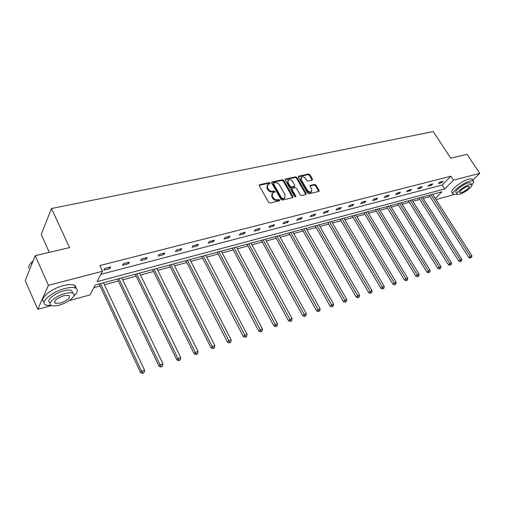 <?xml version="1.0" encoding="UTF-8"?>
<svg xmlns="http://www.w3.org/2000/svg" width="505" height="505" viewBox="0 0 505 505"><rect width="100%" height="100%" fill="white"/><g stroke="black" fill="none" stroke-linecap="round" stroke-linejoin="round"><path stroke-width="0.76" d="M270.137 183.1L269.159 182.602L259.684 184.672L259.299 185.777L268.597 202.322L270.017 203.035L279.48 200.794L279.732 200.005L278.754 199.507L277.535 199.797C275.717 200.024 274.215 199.267 273.035 197.524L272.258 196.148L272.523 193.011L274.859 192.203L274.916 191.521L273.937 191.023L272.719 191.3C270.901 191.515 269.405 190.757 268.231 189.028L267.461 187.664L267.713 184.577L270.08 183.769L270.137 183.1M269.739 183.896L268.698 183.252L259.16 185.335M279.334 200.826L278.274 200.144L277.062 200.428L277.535 199.797M274.518 192.329L273.47 191.666L272.252 191.938L272.719 191.3M312.147 180.14L312.456 179.086L309.881 174.698L308.549 174.017L298.771 176.15L298.442 177.205L307.69 193.093L309.047 193.787L319.053 191.357L319.116 190.398L315.972 185.057L314.634 184.369L310.221 185.442L310.165 186.389L311.724 189.053L311.553 191.622C310.038 192.361 308.618 191.85 307.274 190.095L301.182 179.647L301.34 177.141C302.855 176.397 304.288 176.901 305.639 178.656L306.649 180.386L307.987 181.074L312.147 180.14M50.702 305.746L37.755 309.312L25.25 280.66L35.217 255.663L69.551 247.608L51.472 208.527L433.227 131.546L450.725 158.16L467.068 154.322L479.75 173.354L472.731 180.19M35.217 255.663L48.429 285.312L102.547 271.267L97.036 281.651L444.76 188.933L453.509 180.165L479.75 173.354M100.931 274.31L442.228 185.013L450.927 176.207L99.851 265.554L102.547 271.267M450.927 176.207L453.509 180.165M283.741 180.424L282.371 179.723L272.088 181.964L271.722 183.056L281.007 199.393L282.409 200.1L292.673 197.67L293.014 196.559L283.741 180.424L283.273 181.068L281.897 180.367L271.583 182.621M285.596 179.023L295.621 176.832L296.972 177.526L306.226 193.44L305.904 194.532L301.643 195.542L300.273 194.848L296.504 188.321L295.141 187.626L292.281 188.277L291.94 189.369L295.873 196.192L295.816 196.874L294.674 196.477L285.249 180.096L285.596 179.023L285.123 179.66L295.141 177.47L295.621 176.832M37.755 309.312L48.429 285.312M51.472 208.527L41.233 234.478L49.326 252.355M93.848 287.661L100.034 285.981M104.415 284.795L118.378 281.02M122.715 279.846L136.198 276.191M140.491 275.029L153.514 271.507M157.762 270.358L170.349 266.949M174.553 265.813L186.717 262.518M190.884 261.388L202.644 258.207M206.766 257.089L218.147 254.009M222.232 252.904L233.241 249.924M237.287 248.832L247.942 245.941M251.945 244.862L262.265 242.065M266.23 240.992L276.229 238.284M280.155 237.224L289.838 234.604M293.727 233.55L303.114 231.012M306.964 229.964L316.067 227.502M319.88 226.474L328.704 224.081M332.479 223.059L341.039 220.742M344.782 219.732L353.083 217.485M356.795 216.481L364.85 214.297M368.524 213.299L376.345 211.185M379.987 210.2L387.575 208.148M391.186 207.17L398.559 205.175M402.138 204.203L409.29 202.265M412.837 201.306L419.794 199.424M423.31 198.471L430.064 196.647M432.81 194.545L433.208 194.147M284.801 197.903L285.047 194.734L279.48 184.994C278.318 183.29 276.841 182.539 275.042 182.734L273.571 183.107L273.514 183.776L281.664 198.099L282.642 198.591L284.788 197.878L284.309 198.509L284.833 197.84M453.875 194.64L436.011 199.563M435.291 198.427L441.888 191.812L95.237 285.035L89.997 294.92L69.103 300.677M442.228 185.013L444.76 188.933M441.686 182.652L438.416 183.498L439.779 182.103L443.055 181.263L441.686 182.652L441.111 181.762M431.403 185.316L428.063 186.181L429.42 184.773L432.766 183.915L431.403 185.316L430.828 184.413M420.892 188.037L417.471 188.92L418.822 187.507L422.243 186.623L420.892 188.037L420.312 187.121M410.142 190.821L406.645 191.723L407.983 190.303L411.487 189.4L410.142 190.821L409.561 189.893M399.139 193.667L395.56 194.595L396.892 193.162L400.478 192.235L399.139 193.667L398.559 192.733M387.884 196.584L384.217 197.531L385.542 196.085L389.21 195.145L387.884 196.584L387.297 195.637M376.358 199.563L372.608 200.535L373.921 199.084L377.671 198.118L376.358 199.563L375.77 198.604M364.559 202.619L360.722 203.616L362.016 202.151L365.86 201.16L364.559 202.619L363.972 201.647M352.477 205.75L348.538 206.772L349.826 205.295L353.765 204.279L352.477 205.75L351.884 204.765M340.099 208.956L336.065 209.998L337.334 208.514L341.374 207.473L340.099 208.956L339.505 207.959M327.41 212.239L323.276 213.312L324.532 211.816L328.667 210.749L327.41 212.239L326.817 211.229M314.4 215.61L310.165 216.708L311.402 215.199L315.65 214.107L314.4 215.61L313.807 214.581M301.068 219.063L296.719 220.186L297.944 218.671L302.293 217.548L301.068 219.063L300.469 218.021M287.389 222.604L282.926 223.759L284.132 222.232L288.595 221.083L287.389 222.604L286.789 221.55M273.35 226.24L268.774 227.427L269.954 225.886L274.537 224.706L273.35 226.24L272.75 225.167M258.939 229.971L254.242 231.189L255.404 229.636L260.107 228.424L258.939 229.971L258.339 228.879M244.149 233.802L239.32 235.052L240.456 233.493L245.291 232.243L244.149 233.802L243.549 232.698M228.954 237.735L223.993 239.016L225.104 237.451L230.072 236.17L228.954 237.735L228.348 236.611M213.337 241.775L208.243 243.101L209.329 241.516L214.429 240.203L213.337 241.775L212.738 240.639M197.291 245.935L192.052 247.292L193.106 245.701L198.351 244.344L197.291 245.935L196.685 244.773M180.784 250.209L175.393 251.604L176.422 250L181.819 248.611L180.784 250.209L180.184 249.028M163.809 254.602L158.261 256.041L159.252 254.425L164.807 252.992L163.809 254.602L163.203 253.409M146.336 259.128L140.624 260.605L141.583 258.983L147.302 257.506L146.336 259.128L145.737 257.91M128.346 263.787L122.469 265.308L123.384 263.673L129.274 262.158L128.346 263.787L127.746 262.55M109.819 268.584L103.759 270.15L104.636 268.509L110.702 266.943L109.819 268.584L109.219 267.328M267.189 185.284L266.993 188.308L267.461 187.664M272.252 191.938C270.434 192.152 268.938 191.395 267.764 189.672L266.993 188.308M271.993 193.705L271.785 196.786L272.258 196.148M277.062 200.428C275.244 200.655 273.742 199.904 272.561 198.162L271.785 196.786M292.673 197.663L283.273 181.068M273.451 183.277L273.053 184.42L273.514 183.776M284.309 198.509L282.169 199.222L281.19 198.73L273.053 184.42M305.878 194.539L296.492 178.164L295.141 177.47M291.846 188.624L291.461 190L295.387 196.817L295.873 196.192M292.61 181.598C291.24 179.812 289.782 179.3 288.229 180.077L288.046 182.608L290.192 186.332L291.562 187.027L294.686 186.257L294.756 185.297L292.61 181.598M287.793 180.664L287.572 183.246L288.046 182.608M294.364 186.673L291.082 187.664L289.712 186.964L287.572 183.246M300.93 177.684L300.702 180.279L301.182 179.647M311.471 191.73L311.055 192.247C309.546 192.986 308.126 192.474 306.781 190.72L300.702 180.279M318.762 191.483L315.48 185.676L314.142 184.994L310.019 185.941M312.115 180.146L309.395 175.33L308.069 174.648L298.297 176.782L298.771 176.15M99.106 283.993L140.598 372.627L141.596 371.263L144.588 370.222L103.487 282.819M100.508 283.621L141.596 371.263L142.921 372.911L142.517 373.454L144.121 372.488L142.921 372.911M144.588 370.222L144.121 372.488M142.517 373.454L140.598 372.627M29.536 264.854L33.223 260.662M33.103 260.959C29.763 263.774 28.318 266.217 28.772 268.281M73.717 296.145C77.783 292.42 78.464 289.756 75.756 288.159C73.446 287.143 69.804 287.269 64.817 288.538C51.699 291.764 39.327 302.703 45.835 305.108L51.8 305.658M76.021 288.298L75.826 286.518L74.424 285.256C72.114 284.227 68.465 284.334 63.485 285.59C50.702 288.702 38.412 299.314 44.232 302.022M50.09 302.766C45.418 301.018 54.3 293.178 63.712 290.848C67.317 289.927 69.949 289.832 71.628 290.564L72.714 292.95M64.937 293.557C55.525 295.911 46.624 303.739 51.283 305.462C53.031 306.182 55.727 306.055 59.382 305.077C68.642 302.684 77.404 295.053 72.846 293.241C71.173 292.521 68.535 292.629 64.937 293.557M60.354 303.069C67.721 300.33 70.618 297.786 69.052 295.431L63.933 295.646C56.484 298.398 53.562 300.955 55.152 303.303L60.354 303.069M471.803 184.792C473.589 182.804 474.056 181.503 473.198 180.897L470.218 180.973C463.022 182.659 450.012 193.175 453.408 194.469L457.113 194.173M472.352 179.616L471.929 178.972L468.943 179.041C461.74 180.708 448.756 191.231 452.164 192.556L452.979 193.806M457.012 193.888L456.173 192.594C453.742 191.648 463.091 184.098 468.268 182.879L470.42 182.823L470.729 183.283M469.435 184.66C464.265 185.891 454.898 193.428 457.322 194.362L459.544 194.273C464.669 193.017 473.949 185.594 471.588 184.59L469.435 184.66M461.28 192.582C464.587 191.78 470.578 186.983 469.05 186.345L467.655 186.389C464.329 187.185 458.3 192.033 459.859 192.639L461.28 192.582M117.45 279.063L159.012 366.175L160.047 364.812L162.951 363.796L121.781 277.895M118.89 278.678L160.047 364.812L161.335 366.434L160.918 366.977L162.496 366.03L161.335 366.434M162.951 363.796L162.496 366.03M160.918 366.977L159.012 366.175M135.264 274.272L176.883 359.907L177.956 358.55L180.771 357.565L139.557 273.117M136.741 273.874L177.956 358.55L179.206 360.16L178.776 360.696L180.329 359.762L179.206 360.16M180.771 357.565L180.329 359.762M178.776 360.696L176.883 359.907M152.579 269.613L194.223 353.828L195.334 352.471L198.067 351.518L156.828 268.471M154.088 269.209L195.334 352.471L196.552 354.062L196.104 354.605L197.644 353.677L196.552 354.062M198.067 351.518L197.644 353.677M196.104 354.605L194.223 353.828M169.409 265.087L211.071 347.926L212.207 346.569L214.871 345.641L173.613 263.957M170.955 264.67L212.207 346.569L213.394 348.141L212.94 348.684L214.455 347.768L213.394 348.141M214.871 345.641L214.455 347.768M212.94 348.684L211.071 347.926M185.783 260.687L227.439 342.188L228.607 340.837L231.189 339.934L189.943 259.564M187.355 260.264L229.756 342.39L229.289 342.927L230.791 342.03L229.756 342.39M231.189 339.934L230.791 342.03M229.289 342.927L227.439 342.188M201.71 256.401L243.347 336.608L244.54 335.263L247.052 334.386L205.832 255.296M203.313 255.972L245.664 336.803L245.184 337.34L246.667 336.45L245.664 336.803M247.052 334.386L246.667 336.45M245.184 337.34L243.347 336.608M217.213 252.235L258.819 331.185L260.037 329.847L262.48 328.995L221.291 251.136M218.842 251.793L261.129 331.368L260.643 331.899L262.108 331.021L261.129 331.368M262.48 328.995L262.108 331.021M260.643 331.899L258.819 331.185M232.306 248.176L273.868 325.914L275.111 324.576L277.485 323.743L236.346 247.084M233.96 247.728L276.172 326.078L275.673 326.615L277.125 325.744L276.172 326.078M277.485 323.743L277.125 325.744M275.673 326.615L273.868 325.914M247.008 244.218L288.507 320.782L289.775 319.444L292.086 318.636L251.01 243.145M248.687 243.77L290.811 320.934L290.306 321.464L291.738 320.612L290.811 320.934M292.086 318.636L291.738 320.612M290.306 321.464L288.507 320.782M261.337 240.367L302.766 315.783L304.048 314.457L306.301 313.668L265.295 239.301M263.036 239.913L305.058 315.928L304.547 316.458L305.961 315.612L305.058 315.928M306.301 313.668L305.961 315.612M304.547 316.458L302.766 315.783M275.294 236.611L316.648 310.916L317.948 309.597L320.145 308.826L279.221 235.557M277.018 236.151L318.933 311.048L318.415 311.579L319.81 310.745L318.933 311.048M320.145 308.826L319.81 310.745M318.415 311.579L316.648 310.916M288.911 232.95L330.169 306.175L331.488 304.856L333.628 304.111L292.799 231.909M290.646 232.483L332.454 306.301L331.924 306.825L333.306 305.998L332.454 306.301M333.628 304.111L333.306 305.998M331.924 306.825L330.169 306.175M302.186 229.384L343.349 301.554L344.681 300.241L346.765 299.515L306.036 228.348M303.941 228.91L345.622 301.674L345.085 302.198L346.455 301.378L345.622 301.674M346.765 299.515L346.455 301.378M345.085 302.198L343.349 301.554M315.139 225.899L356.195 297.054L357.546 295.747L359.579 295.034L318.952 224.87M316.906 225.426L358.462 297.161L357.919 297.685L359.276 296.877L358.462 297.161M359.579 295.034L359.276 296.877M357.919 297.685L356.195 297.054M327.777 222.497L368.719 292.66L370.083 291.36L372.065 290.665L331.558 221.48M329.557 222.017L370.979 292.761L370.436 293.279L371.775 292.483L370.979 292.761M372.065 290.665L371.775 292.483M370.436 293.279L368.719 292.66M340.117 219.183L380.94 288.38L382.317 287.086L384.248 286.411L343.861 218.173M341.91 218.697L383.194 288.469L382.638 288.986L383.964 288.197L383.194 288.469M384.248 286.411L383.964 288.197M382.638 288.986L380.94 288.38M352.168 215.938L392.865 284.201L394.253 282.907L396.135 282.251L355.873 214.941M353.967 215.452L395.106 284.283L394.55 284.795L395.863 284.018L395.106 284.283M396.135 282.251L395.863 284.018M394.55 284.795L392.865 284.201M363.935 212.775L404.499 280.123L405.9 278.836L407.737 278.192L367.608 211.784M365.746 212.289L406.733 280.193L406.172 280.711L407.472 279.934L406.733 280.193M407.737 278.192L407.472 279.934M406.172 280.711L404.499 280.123M375.43 209.682L415.861 276.14L417.269 274.859L419.068 274.234L379.072 208.704M377.254 209.19L418.083 276.203L417.521 276.715L418.803 275.951L418.083 276.203M419.068 274.234L418.803 275.951M417.521 276.715L415.861 276.14M386.666 206.665L426.952 272.252L428.373 270.977L430.127 270.364L390.277 205.693M388.497 206.166L429.174 272.309L428.606 272.82L429.174 272.309M430.127 270.364L429.875 272.062M428.606 272.82L426.952 272.252M397.65 203.711L437.791 268.452L439.217 267.183L440.934 266.583L401.229 202.745M399.493 203.212L439.217 267.183L440 268.502L439.432 269.007L440 268.502M440.934 266.583L440.688 268.262M439.432 269.007L437.791 268.452M408.387 200.82L448.383 264.74L449.816 263.477L451.489 262.89L411.935 199.866M410.237 200.321L449.816 263.477L450.58 264.784L450.005 265.289L450.58 264.784M451.489 262.89L451.249 264.551M450.005 265.289L448.383 264.74M418.891 197.998L458.736 261.11L460.175 259.854L461.81 259.286L422.407 197.051M420.747 197.499L460.175 259.854L460.92 261.154L460.345 261.653L460.92 261.154M461.81 259.286L461.576 260.921M460.345 261.653L458.736 261.11M429.162 195.233L468.855 257.563L470.3 256.319L471.897 255.757L432.652 194.292M431.024 194.734L470.3 256.319L471.032 257.6L470.452 258.099L471.032 257.6M471.897 255.757L471.67 257.373M470.452 258.099L468.855 257.563M268.698 183.252L269.159 182.602M278.274 200.144L278.754 199.507M273.47 191.666L273.937 191.023M267.764 189.672L268.231 189.028M272.561 198.162L273.035 197.524M259.229 185.322L259.684 184.672M292.528 197.19L293.014 196.559M271.627 182.608L272.088 181.964M281.897 180.367L282.371 179.723M281.19 198.73L281.664 198.099M282.169 199.222L282.642 198.591M283.438 198.926L283.911 198.295M296.492 178.164L296.972 177.526M305.733 194.065L306.226 193.44M291.461 190L291.94 189.369M289.712 186.964L290.192 186.332M291.082 187.664L291.562 187.027M293.935 187.014L294.415 186.383M306.781 190.72L307.274 190.095M310.013 185.909L310.474 185.322M314.142 184.994L314.634 184.369M315.48 185.676L315.972 185.057M318.617 191.016L319.116 190.398M308.069 174.648L308.549 174.017M309.395 175.33L309.881 174.698M311.97 179.711L312.456 179.086M294.207 186.888L294.686 186.257M311.055 192.247L311.553 191.622M54.458 301.744L55.152 303.303M71.628 290.564L72.846 293.241M75.756 288.159L74.424 285.256M470.42 182.823L471.588 184.59M473.198 180.897L471.929 178.972"/></g></svg>
